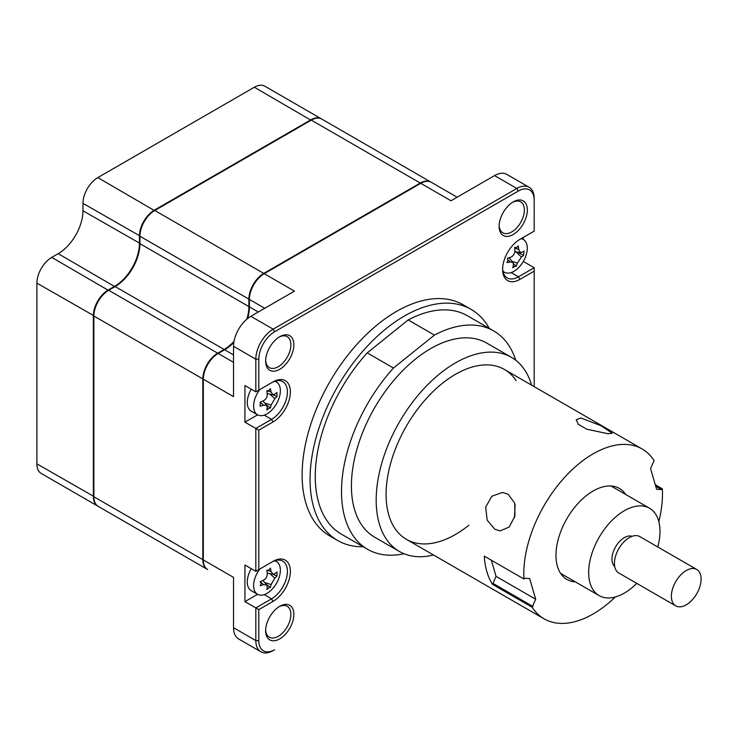 <?xml version="1.0" encoding="UTF-8"?>
<svg xmlns="http://www.w3.org/2000/svg" width="738" height="738" viewBox="0 0 738 738"><rect width="100%" height="100%" fill="white"/><g stroke="black" fill="none" stroke-linecap="round" stroke-linejoin="round"><path stroke-width="1.11" d="M531.591 385.153A112.075 64.704 120 0 0 511.471 357.358L486.702 343.059A112.075 64.704 120 0 0 415.374 359.157A112.075 64.704 120 0 0 354.858 457.228A112.075 64.704 120 0 0 374.627 537.181L399.396 551.47A112.075 64.704 120 0 0 433.529 555.004M511.471 357.358A112.075 64.704 120 0 0 440.143 373.456A112.075 64.704 120 0 0 379.618 471.527A112.075 64.704 120 0 0 399.396 551.47M408.169 319.941L367.22 352.875L393.465 368.031L434.424 335.098L408.169 319.941A126.087 72.794 120 0 1 467.458 315.772L493.704 330.928A126.087 72.794 120 0 0 434.424 335.098M515.751 360.236A126.087 72.794 120 0 0 493.704 330.928M516.111 380.633A98.062 56.614 120 0 0 442.053 383.575A98.062 56.614 120 0 0 387.395 509.146A98.062 56.614 120 0 0 468.805 525.262M393.465 368.031A126.087 72.794 120 0 0 367.625 549.312A126.087 72.794 120 0 0 404.027 553.74M367.22 352.875A126.087 72.794 120 0 0 341.371 534.155L367.625 549.312M494.838 529.257L487.172 520.161L485.678 507.154L491.812 496.231L502.44 492.449L508.021 494.119L514.709 503.159L514.893 516.083L509.229 527.033L500.096 530.908L494.838 529.257M514.423 517.836L515.106 504.709M625.695 494.478A52.536 30.332 120 0 0 619.394 488.418A52.536 30.332 120 0 0 611.101 485.991A52.536 30.332 120 0 0 563.445 525.253A52.536 30.332 120 0 0 566.858 579.413A52.536 30.332 120 0 0 575.151 581.83A52.536 30.332 120 0 0 575.262 581.839M535.696 599.256L529.663 578.555L524.755 578.26L523.925 579.016L484.303 556.138A98.062 56.614 120 0 0 492.523 584.367L496.065 576.378L535.696 599.256L532.144 607.245A98.062 56.614 120 0 0 544.09 618.841A98.062 56.614 120 0 0 559.57 623.352A98.062 56.614 120 0 0 615.298 596.977M658.831 521.582A98.062 56.614 120 0 0 662.327 488.814L655.27 484.737M580.861 418.022L600.963 425.688L612.291 433.252L608.103 433.741L586.83 429.221L578.38 424.368L576.221 419.719L580.861 418.022M655.704 486.222L661.488 489.571L656.589 489.266L650.556 468.565L654.099 460.586A98.062 56.614 120 0 0 642.152 448.99A98.062 56.614 120 0 0 626.673 444.47A98.062 56.614 120 0 0 555.991 487.726A98.062 56.614 120 0 0 523.925 579.016M496.065 576.378L491.36 560.207M532.984 606.488L493.353 583.61M532.144 607.245L492.523 584.367M661.488 489.571L662.327 488.814M619.09 573.158A21.015 12.131 -60 0 1 618.776 572.983A21.015 12.131 -60 0 1 618.619 548.989A21.015 12.131 -60 0 1 639.468 536.415A21.015 12.131 -60 0 1 639.791 536.591L696.746 569.478A21.015 12.131 120 0 0 696.432 569.302A21.015 12.131 120 0 0 675.584 581.876A21.015 12.131 120 0 0 675.731 605.87A21.015 12.131 120 0 0 676.054 606.046A21.015 12.131 120 0 0 696.903 593.472A21.015 12.131 120 0 0 696.746 569.478M657.761 546.959A50.433 29.114 120 0 0 649.541 508.251A50.433 29.114 120 0 0 648.785 507.836A50.433 29.114 120 0 0 598.739 538.02A50.433 29.114 120 0 0 599.108 595.603A50.433 29.114 120 0 0 599.874 596.018A50.433 29.114 120 0 0 636.746 583.361M614.689 566.47A17.509 10.111 -60 0 1 615.575 546.876A17.509 10.111 -60 0 1 632.106 536.314M207.433 569.404A21.015 12.131 -60 0 1 207.175 569.266L98.209 506.36A21.015 12.131 -60 0 1 93.864 496.739L93.864 316.012A21.015 12.131 -60 0 1 108.717 290.274L115.156 286.556A35.027 20.221 120 0 0 139.925 243.66L139.925 236.225A21.015 12.131 -60 0 1 154.786 210.487L311.298 120.128A21.015 12.131 -60 0 1 321.805 119.086L430.771 182A21.015 12.131 -60 0 1 431.02 182.148M233.845 342.367A35.027 20.221 -60 0 1 224.62 349.757L218.18 353.474A21.015 12.131 120 0 0 203.319 379.203L203.319 559.939A21.015 12.131 120 0 0 207.673 569.551L144.279 532.956A21.015 12.131 -60 0 1 144.196 532.901M246.833 319.176A35.027 20.221 120 0 0 248.891 306.574L248.891 299.139A21.015 12.131 -60 0 1 263.752 273.401L420.263 183.033A21.015 12.131 -60 0 1 430.771 182M207.175 569.266A21.015 12.131 -60 0 1 202.83 559.653L202.83 378.917A21.015 12.131 -60 0 1 217.682 353.188L224.121 349.471A35.027 20.221 120 0 0 234.011 341.38M489.303 328.382A133.44 77.038 120 0 0 471.13 309.397L463.206 304.822A133.44 77.038 120 0 0 396.49 311.436A133.44 77.038 120 0 0 309.314 429.018A133.44 77.038 120 0 0 329.775 535.945L337.7 540.52A133.44 77.038 120 0 0 363.216 546.766M471.13 309.397A133.44 77.038 120 0 0 404.415 316.012A133.44 77.038 120 0 0 317.239 433.593A133.44 77.038 120 0 0 337.7 540.52M279.748 606.295L279.748 606.295A19.963 11.522 120 0 0 265.634 630.741A19.963 11.522 120 0 0 279.748 638.887A19.963 11.522 120 0 0 293.862 614.44A19.963 11.522 120 0 0 279.748 606.295L279.748 606.295M265.652 629.846A17.86 10.314 120 0 0 269.333 637.198A17.86 10.314 120 0 0 278.263 636.313A17.86 10.314 120 0 0 289.933 620.575A17.86 10.314 120 0 0 287.193 606.267A17.86 10.314 120 0 0 278.982 606.756M499.137 225.441A17.86 10.314 120 0 0 502.818 232.793A17.86 10.314 120 0 0 511.748 231.907A17.86 10.314 120 0 0 523.417 216.169A17.86 10.314 120 0 0 520.677 201.852A17.86 10.314 120 0 0 512.467 202.35M513.233 201.88L513.233 201.88A19.963 11.522 120 0 0 499.119 226.335A19.963 11.522 120 0 0 513.233 234.481A19.963 11.522 120 0 0 527.347 210.035A19.963 11.522 120 0 0 513.233 201.88L513.233 201.88M265.652 360.236A17.86 10.314 120 0 0 269.333 367.598A17.86 10.314 120 0 0 278.263 366.712A17.86 10.314 120 0 0 289.933 350.965A17.86 10.314 120 0 0 287.193 336.657A17.86 10.314 120 0 0 278.982 337.146M279.748 336.685L279.748 336.685A19.963 11.522 120 0 0 265.634 361.131A19.963 11.522 120 0 0 279.748 369.286A19.963 11.522 120 0 0 293.862 344.831A19.963 11.522 120 0 0 279.748 336.685L279.748 336.685M503.215 272.331A22.417 12.943 120 0 0 504.119 272.082M523.288 237.424L523.288 239.463M502.624 268.494A22.417 12.943 120 0 0 507.246 277.931A22.417 12.943 120 0 0 518.454 276.815L534.183 267.737L523.297 261.455M203.319 559.939L233.531 577.384L233.531 627.706A24.52 14.151 120 0 0 238.614 638.933L260.901 651.802A24.52 14.151 -60 0 0 273.161 650.584L274.647 649.726A22.417 12.943 -60 0 1 258.798 640.575L258.798 609.634L273.032 601.415A24.52 14.151 120 0 0 290.375 571.387A24.52 14.151 120 0 0 273.032 561.378L258.798 569.598L258.798 430.162L273.032 421.942A24.52 14.151 120 0 0 290.375 391.915A24.52 14.151 120 0 0 273.032 381.906L258.798 390.134L258.798 359.185A22.417 12.943 -60 0 1 274.647 331.74L518.334 191.041A22.417 12.943 -60 0 1 534.183 200.192L534.183 231.132L519.912 239.37M457.126 197.212L431.269 182.286A21.015 12.131 120 0 0 420.761 183.319L264.241 273.687L294.453 291.132L250.874 316.298A24.52 14.151 120 0 0 233.531 346.325L233.531 396.647L203.319 379.203L203.319 378.631A20.313 11.725 120 0 1 217.682 353.76L218.18 353.474L217.682 353.76L218.18 353.474L233.531 362.33M249.389 298.853L249.389 299.425L249.389 298.853A20.313 11.725 120 0 1 263.752 273.973L264.241 273.687A21.015 12.131 120 0 0 249.389 299.425L249.389 306.86A35.027 20.221 -60 0 1 247.599 318.539M224.62 349.757L233.531 354.904M249.389 306.288A35.719 20.627 -60 0 1 247.424 318.687M233.881 342.146A35.719 20.627 -60 0 1 224.14 350.024M260.901 651.802A24.52 14.151 -60 0 1 255.828 640.575L255.828 607.918L271.547 598.841A22.417 12.943 120 0 0 286.196 579.09A22.417 12.943 120 0 0 282.755 561.129A22.417 12.943 120 0 0 271.547 562.236L255.828 571.313L255.828 428.446L271.547 419.369A22.417 12.943 120 0 0 286.196 399.618A22.417 12.943 120 0 0 282.755 381.657A22.417 12.943 120 0 0 271.547 382.764L255.828 391.85L255.828 359.185A24.52 14.151 -60 0 1 273.161 329.166L516.849 188.467A24.52 14.151 -60 0 1 529.109 187.258L506.821 174.389A24.52 14.151 120 0 0 494.561 175.598L450.973 200.764L420.761 183.319M529.109 187.258A24.52 14.151 -60 0 1 534.183 198.476L534.183 200.192M258.798 390.134L255.828 391.85L244.924 385.559L244.924 422.154L257.59 414.848M276.123 381.869A22.417 12.943 120 0 0 275.892 380.956M258.798 430.162L244.924 422.154M258.798 609.634L244.924 601.627L257.59 594.321M276.123 561.341A22.417 12.943 120 0 0 275.892 560.428M244.924 601.627L244.924 565.022L255.828 571.313L258.798 569.598M273.032 561.378L271.547 562.236M273.032 381.906L271.547 382.764M534.183 231.132L519.939 239.361A24.52 14.151 120 0 0 502.606 269.379A24.52 14.151 120 0 0 519.939 279.388L534.183 271.169L534.183 267.737M534.183 271.169L534.183 386.647M97.969 506.213A21.015 12.131 -60 0 1 97.72 506.074A21.015 12.131 -60 0 1 93.366 496.453L93.366 315.726A21.015 12.131 -60 0 1 108.228 289.988L114.667 286.27A35.027 20.221 120 0 0 139.427 243.374L139.427 235.939A21.015 12.131 -60 0 1 154.288 210.201L310.799 119.842A21.015 12.131 -60 0 1 321.307 118.8A21.015 12.131 -60 0 1 321.556 118.947M97.72 506.074L41.254 473.473A21.015 12.131 -60 0 1 36.9 463.851L36.9 283.124A21.015 12.131 -60 0 1 51.761 257.387L58.201 253.669L114.907 286.695M51.761 257.387L108.477 290.421M143.781 532.67L87.315 500.069A21.015 12.131 -60 0 1 87.232 500.023M58.201 253.669A35.027 20.221 120 0 0 82.96 210.773L82.96 203.337A21.015 12.131 -60 0 1 97.822 177.6L254.333 87.241A21.015 12.131 -60 0 1 264.841 86.198L321.307 118.8M259.831 389.535A18.911 10.922 120 0 0 253.623 406.158A18.911 10.922 120 0 0 257.534 414.821A18.911 10.922 120 0 0 266.99 413.88A18.911 10.922 120 0 0 280.366 390.716A18.911 10.922 120 0 0 276.446 382.063A18.911 10.922 120 0 0 274.601 381.343M266.824 390.688L268.816 390.623L270.366 388.64A47.85 34.169 43.8 0 1 271.086 392.053L273.032 394.719L274.804 394.193A47.85 18.939 -12.3 0 0 276.999 392.468L276.999 396.555A47.85 34.169 -163.8 0 1 274.804 398.658L271.086 405.088A47.85 34.169 43.8 0 1 270.366 408.04L268.816 408.354L266.824 410.088A47.85 18.939 -107.7 0 0 267.23 407.321L266.787 405.522L263.512 405.18A47.85 34.169 -163.8 0 1 260.2 406.26L260.2 402.164A47.85 18.939 -12.3 0 0 263.512 400.716C266.021 399.313 267.257 397.173 267.23 394.286A47.85 18.939 -107.7 0 0 266.824 390.688L267.414 390.891L266.842 390.789M251.261 389.212A18.911 10.922 120 0 0 247.276 402.496A18.911 10.922 120 0 0 251.197 411.158L257.534 414.821M272.202 394.572L276.999 396.555M266.252 404.885L270.366 408.04M502.901 271.021A18.911 10.922 120 0 0 504.441 272.267A18.911 10.922 120 0 0 512.264 272.156A18.911 10.922 120 0 0 527.172 250.117A18.911 10.922 120 0 0 523.353 239.509A18.911 10.922 120 0 0 521.065 238.706M514.773 247.359L516.665 247.599L518.288 245.828A47.85 37.232 49.8 0 1 518.676 249.435L520.558 252.636L521.904 252.35A47.85 15.489 -6.8 0 0 524.054 251.031L523.62 255.339A47.85 30.719 -158.7 0 1 521.434 257.055L517.292 263.171A47.85 37.232 49.8 0 1 516.231 266.27L514.783 266.28L512.716 267.793A47.85 22.002 -101.7 0 0 513.454 264.841L513.058 262.516L510.226 261.925A47.85 30.719 -158.7 0 1 506.951 262.59L508.104 260.246L507.384 258.282A47.85 15.489 -6.8 0 0 510.696 257.221C513.224 256.123 514.607 254.084 514.838 251.095A47.85 22.002 -101.7 0 0 514.773 247.359L515.594 247.728L514.783 247.59M517.209 252.027L523.62 255.339M513.547 263.817L516.231 266.27M266.824 570.16L268.816 570.096L270.366 568.112A47.85 34.169 43.8 0 1 271.086 571.526L273.032 574.192L274.804 573.666A47.85 18.939 -12.3 0 0 276.999 571.941L276.999 576.027A47.85 34.169 -163.8 0 1 274.804 578.131L271.086 584.561A47.85 34.169 43.8 0 1 270.366 587.513L268.816 587.826L266.824 589.561A47.85 18.939 -107.7 0 0 267.23 586.793L266.787 584.994L263.512 584.653A47.85 34.169 -163.8 0 1 260.2 585.732L261.141 583.389L260.2 581.636A47.85 18.939 -12.3 0 0 263.512 580.188C266.021 578.786 267.257 576.646 267.23 573.758A47.85 18.939 -107.7 0 0 266.824 570.16L267.414 570.363L266.842 570.262M260.293 581.599L260.671 582.042L260.2 581.636M259.831 569.007A18.911 10.922 120 0 0 253.623 585.631A18.911 10.922 120 0 0 257.534 594.284A18.911 10.922 120 0 0 266.99 593.352A18.911 10.922 120 0 0 280.366 570.188A18.911 10.922 120 0 0 276.446 561.526A18.911 10.922 120 0 0 274.601 560.815M251.261 568.684A18.911 10.922 120 0 0 247.276 581.968A18.911 10.922 120 0 0 251.197 590.631L257.534 594.284M272.202 574.044L276.999 576.027M266.252 584.358L270.366 587.513M311.298 120.128L420.263 183.033M154.786 210.487L263.752 273.401M139.925 236.225L248.891 299.139M139.925 243.66L248.891 306.574M115.156 286.556L224.121 349.471M108.717 290.274L217.682 353.188M93.864 316.012L202.83 378.917M93.864 496.739L202.83 559.653M511.139 272.59L518.454 276.815L519.939 279.388M258.3 312.008L249.389 306.86M264.739 308.29L249.389 299.425M494.561 175.598L516.849 188.467L518.334 191.041M250.874 316.298L273.161 329.166L274.647 331.74M233.531 346.325L255.828 359.185L258.798 359.185M264.222 415.143L271.547 419.369L273.032 421.942M264.222 594.616L271.547 598.841L273.032 601.415M233.531 627.706L255.828 640.575L258.798 640.575M82.96 210.773L139.925 243.374M82.96 203.337L139.925 235.939M97.822 177.6L154.537 210.634M254.333 87.241L311.049 120.266M36.9 283.124L93.864 315.726M36.9 463.851L93.864 496.453M260.735 402.662L263.512 405.18M267.525 390.909L271.086 392.053M269.831 394.138L274.804 398.658M264.684 403.04L271.086 405.088M514.801 248.06L518.676 249.435M508.113 259.896L510.226 261.925M515.963 251.806L521.434 257.055M512.052 261.326L517.292 263.171M267.525 570.382L271.086 571.526M269.831 573.611L274.804 578.131M264.684 582.513L271.086 584.561M260.735 582.125L263.512 584.653M642.152 448.99L504.46 369.489M544.09 618.841L406.398 539.34M618.776 572.983L675.731 605.87M610.99 485.991L649.541 508.251M560.557 573.343L599.108 595.603M274.988 381.214L276.446 382.063M273.032 394.719L267.165 393.658M266.787 405.522L262.94 400.983M521.517 238.448L523.353 239.509M502.984 271.427L504.441 272.267M520.558 252.636L514.82 251.593M513.058 262.516L509.035 257.765M274.988 560.686L276.446 561.526M273.032 574.192L267.165 573.131M266.787 584.994L262.94 580.446"/></g></svg>
